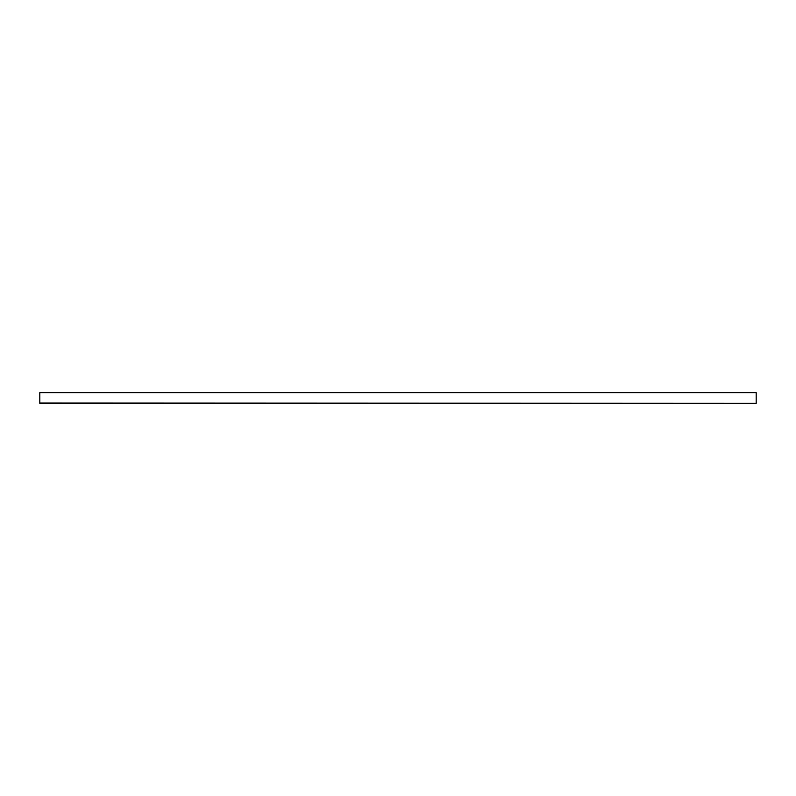 <?xml version="1.0" encoding="UTF-8"?>
<svg xmlns="http://www.w3.org/2000/svg" width="796" height="796" viewBox="0 0 796 796"><rect width="100%" height="100%" fill="white"/><g stroke="black" fill="none" stroke-linecap="round" stroke-linejoin="round"><path stroke-width="1.19" d="M756.2 403.035L756.2 392.667L39.8 392.667L39.8 403.333L756.2 403.333L39.8 403.035"/></g></svg>
